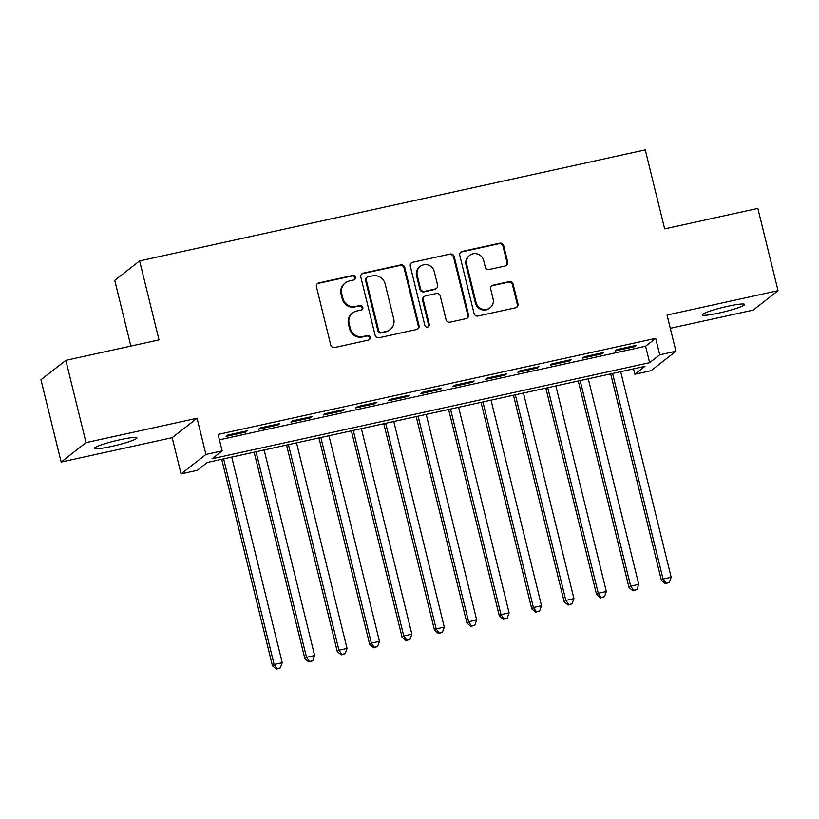 <?xml version="1.0" encoding="UTF-8"?>
<svg xmlns="http://www.w3.org/2000/svg" width="819" height="819" viewBox="0 0 819 819"><rect width="100%" height="100%" fill="white"/><g stroke="black" fill="none" stroke-linecap="round" stroke-linejoin="round"><path stroke-width="1.23" d="M355.426 277.242A2.344 2.262 52 0 0 352.641 275.471L318.837 282.893A3.348 3.235 52 0 0 316.451 286.824L330.733 344.963A3.348 3.235 52 0 0 334.705 347.491L368.509 340.069A2.344 2.262 52 0 0 370.178 337.326A2.344 2.262 52 0 0 367.403 335.555L363.022 336.507A10.698 10.36 52 0 1 350.307 328.409L349.119 323.566A10.698 10.36 52 0 1 356.756 310.995L361.128 310.032A2.344 2.262 52 0 0 362.807 307.279A2.344 2.262 52 0 0 360.022 305.507L355.651 306.47A10.698 10.36 52 0 1 342.926 298.372L341.738 293.53A10.698 10.36 52 0 1 349.375 280.958L353.757 279.996A2.344 2.262 52 0 0 355.426 277.242M354.279 279.811A2.344 2.262 52 0 0 351.975 275.993L318.171 283.415A3.348 3.235 52 0 0 317.26 283.773M369.031 339.885A2.344 2.262 52 0 0 366.728 336.077L363.022 336.507M361.66 309.848A2.344 2.262 52 0 0 359.346 306.04L355.651 306.47M727.774 306.286A21.806 2.303 166.2 0 0 702.292 314.844A21.806 2.303 166.2 0 0 719.174 313.012A21.806 2.303 166.2 0 0 744.655 304.443A21.806 2.303 166.2 0 0 727.774 306.286M120.035 439.721A21.806 2.303 166.2 0 0 94.554 448.29A21.806 2.303 166.2 0 0 111.425 446.447A21.806 2.303 166.2 0 0 136.906 437.878A21.806 2.303 166.2 0 0 120.035 439.721M505.303 265.95A3.348 3.235 52 0 0 507.688 262.029L503.685 245.71A3.348 3.235 52 0 0 499.713 243.182L462.172 251.423A3.348 3.235 52 0 0 459.776 255.354L474.058 313.493A3.348 3.235 52 0 0 478.04 316.021L515.581 307.78A3.348 3.235 52 0 0 517.966 303.849L513.124 284.152A3.348 3.235 52 0 0 509.152 281.623L493.089 285.145A3.348 3.235 52 0 0 490.694 289.076L493.099 298.843A8.948 8.661 52 0 1 490.09 307.77A8.948 8.661 52 0 1 476.074 302.58L466.676 264.302A8.948 8.661 52 0 1 469.676 255.385A8.948 8.661 52 0 1 483.691 260.565L485.257 266.953A3.348 3.235 52 0 0 489.24 269.482L505.303 265.95M659.725 354.811L675.931 351.249L651.054 370.69L634.848 374.242L644.932 366.359L207.35 462.438L197.266 470.321L181.06 473.873L205.938 454.443L222.144 450.88L212.06 458.763L649.631 362.684L659.725 354.811L655.681 338.36L218.1 434.428L222.144 450.88M65.827 360.35L86.036 442.618L61.159 462.049L40.95 379.781L65.827 360.35L159.009 339.885L139.619 260.913L645.259 149.887L664.659 228.87L757.841 208.405L778.05 290.673L667.035 315.049L675.931 351.249M61.159 462.049L172.174 437.674L197.051 418.243L86.036 442.618M197.051 418.243L205.938 454.443M404.74 267.434A3.348 3.235 52 0 0 400.767 264.906L363.226 273.147A3.348 3.235 52 0 0 360.831 277.078L375.112 335.217A3.348 3.235 52 0 0 379.095 337.745L416.636 329.504A3.348 3.235 52 0 0 419.021 325.583L404.74 267.434L404.064 267.967A3.348 3.235 52 0 0 400.092 265.428L362.551 273.669A3.348 3.235 52 0 0 361.64 274.027M412.694 262.285L450.235 254.044A3.348 3.235 52 0 1 454.207 256.572L468.488 314.711A3.348 3.235 52 0 1 466.103 318.642L450.041 322.174A3.348 3.235 52 0 1 446.058 319.645L440.274 296.058A3.348 3.235 52 0 0 436.292 293.53L425.634 295.874A3.348 3.235 52 0 0 423.249 299.795L429.279 324.344A2.344 2.262 52 0 1 428.491 326.679A2.344 2.262 52 0 1 424.826 325.327L410.309 266.216A3.348 3.235 52 0 1 412.694 262.285L450.235 254.044M670.29 328.306L753.173 310.114L778.05 290.673M247.266 430.763L227.815 435.032L226.136 436.353L245.577 432.074L247.266 430.763M279.678 423.648L260.227 427.917L258.548 429.228L277.999 424.959L279.678 423.648M312.09 416.533L292.639 420.802L290.96 422.113L310.411 417.844L312.09 416.533M344.502 409.418L325.051 413.687L323.372 414.998L342.823 410.728L344.502 409.418M376.914 402.303L357.463 406.572L355.784 407.882L375.235 403.613L376.914 402.303M409.326 395.178L389.885 399.447L388.196 400.767L407.647 396.498L409.326 395.178M441.738 388.063L422.297 392.332L420.608 393.652L440.059 389.373L441.738 388.063M474.15 380.948L454.709 385.217L453.03 386.527L472.471 382.258L474.15 380.948M506.562 373.833L487.121 378.102L485.442 379.412L504.883 375.143L506.562 373.833M538.984 366.717L519.533 370.987L517.854 372.297L537.295 368.028L538.984 366.717M571.396 359.602L551.945 363.871L550.266 365.182L569.717 360.913L571.396 359.602M603.808 352.477L584.356 356.756L582.678 358.067L602.129 353.798L603.808 352.477M219.42 439.803L645.597 346.232L655.681 338.36M615.089 350.952L634.541 346.683L636.22 345.362L616.768 349.631L615.089 350.952M139.619 260.913L114.742 280.344L130.876 346.068M633.527 368.867L634.848 374.242M172.174 437.674L181.06 473.873M645.597 346.232L649.631 362.684M245.577 432.074L245.362 431.183M277.999 424.959L277.774 424.068M310.411 417.844L310.186 416.953M342.823 410.728L342.598 409.828M375.235 403.613L375.01 402.713M407.647 396.498L407.432 395.597M440.059 389.373L439.844 388.482M472.471 382.258L472.256 381.367M504.883 375.143L504.668 374.252M537.295 368.028L537.08 367.137M569.717 360.913L569.492 360.012M602.129 353.798L601.904 352.897M634.541 346.683L634.315 345.782M345.331 282.852L344.656 283.384A10.698 10.36 52 0 0 341.062 294.052L341.738 293.53M354.975 306.992A10.698 10.36 52 0 1 342.25 298.894L341.062 294.052M352.702 312.899L352.037 313.421A10.698 10.36 52 0 0 348.444 324.089L349.119 323.566M362.356 337.039A10.698 10.36 52 0 1 349.631 328.931L348.444 324.089M417.547 329.156A3.348 3.235 52 0 0 418.345 326.105L404.064 267.967M367.833 276.904A2.344 2.262 52 0 0 366.165 279.648L378.695 330.692A2.344 2.262 52 0 0 381.48 332.463L386.087 331.449A10.698 10.36 52 0 0 393.734 318.878L385.165 283.988A10.698 10.36 52 0 0 372.45 275.89L367.833 276.904M366.943 277.313L366.277 277.846A2.344 2.262 52 0 0 365.489 280.18L366.165 279.648M390.141 329.545L389.465 330.067A10.698 10.36 52 0 1 385.421 331.971L380.804 332.985A2.344 2.262 52 0 1 378.02 331.214L365.489 280.18M467.014 318.294A3.348 3.235 52 0 0 467.823 315.243L453.542 257.105A3.348 3.235 52 0 0 449.57 254.566M424.375 296.468L423.699 296.99A3.348 3.235 52 0 0 422.573 300.327L428.603 324.877L429.279 324.344M428.132 326.914A2.344 2.262 52 0 0 428.603 324.877M434.265 271.591A8.948 8.661 52 0 0 420.239 266.41A8.948 8.661 52 0 0 417.24 275.327L420.556 288.82A3.348 3.235 52 0 0 424.529 291.349L435.186 289.005A3.348 3.235 52 0 0 437.571 285.084L434.265 271.591M420.239 266.41L419.574 266.933A8.948 8.661 52 0 0 416.564 275.86L417.24 275.327M436.455 288.411L435.78 288.943A3.348 3.235 52 0 1 434.51 289.537L423.853 291.871A3.348 3.235 52 0 1 419.881 289.342L416.564 275.86M412.018 262.807A3.348 3.235 52 0 0 411.107 263.165M469.676 255.385L469 255.917A8.948 8.661 52 0 0 466.001 264.834L466.676 264.302M490.09 307.77L489.424 308.292A8.948 8.661 52 0 1 475.399 303.112L466.001 264.834M516.492 307.432A3.348 3.235 52 0 0 517.291 304.381L512.459 284.674A3.348 3.235 52 0 0 508.476 282.146L492.414 285.667A3.348 3.235 52 0 0 491.502 286.026M506.214 265.602A3.348 3.235 52 0 0 507.022 262.551L503.009 246.232A3.348 3.235 52 0 0 499.037 243.704L461.496 251.945A3.348 3.235 52 0 0 460.585 252.303M221.724 459.285L272.43 665.755L274.119 664.444L282.217 662.663L231.726 457.084M223.618 458.865L274.119 664.444L277.088 668.58L276.423 669.113L280.333 667.874L277.088 668.58M282.217 662.663L280.333 667.874M276.423 669.113L272.43 665.755M254.136 452.17L304.852 658.64L306.531 657.329L314.629 655.548L264.138 449.969M256.03 451.75L306.531 657.329L309.51 661.465L308.835 661.987L312.745 660.759L309.51 661.465M314.629 655.548L312.745 660.759M308.835 661.987L304.852 658.64M286.548 445.055L337.264 651.525L338.943 650.214L347.041 648.433L296.55 442.854M288.442 444.635L338.943 650.214L341.922 654.35L341.247 654.872L345.157 653.634L341.922 654.35M347.041 648.433L345.157 653.634M341.247 654.872L337.264 651.525M318.96 437.93L369.676 644.41L371.355 643.099L379.453 641.318L328.962 435.739M320.864 437.52L371.355 643.099L374.334 647.235L373.659 647.757L377.569 646.519L374.334 647.235M379.453 641.318L377.569 646.519M373.659 647.757L369.676 644.41M351.371 430.814L402.088 637.295L403.767 635.974L411.875 634.203L361.374 428.624M353.276 430.405L403.767 635.974L406.746 640.12L406.07 640.642L409.981 639.404L406.746 640.12M411.875 634.203L409.981 639.404M406.07 640.642L402.088 637.295M383.783 423.699L434.5 630.18L436.179 628.859L444.287 627.088L393.785 421.509M385.688 423.28L436.179 628.859L439.158 633.005L438.482 633.527L442.403 632.288L439.158 633.005M444.287 627.088L442.403 632.288M438.482 633.527L434.5 630.18M416.195 416.584L466.912 623.054L468.591 621.744L476.699 619.963L426.197 414.383M418.099 416.165L468.591 621.744L471.57 625.88L470.894 626.412L474.815 625.173L471.57 625.88M476.699 619.963L474.815 625.173M470.894 626.412L466.912 623.054M448.607 409.469L499.324 615.939L501.003 614.629L509.111 612.847L458.609 407.268M450.511 409.05L501.003 614.629L503.982 618.765L503.306 619.297L507.227 618.058L503.982 618.765M509.111 612.847L507.227 618.058M503.306 619.297L499.324 615.939M481.019 402.354L531.736 608.824L533.415 607.514L541.523 605.732L491.031 400.153M482.923 401.934L533.415 607.514L536.394 611.65L535.728 612.172L539.639 610.943L536.394 611.65M541.523 605.732L539.639 610.943M535.728 612.172L531.736 608.824M513.441 395.239L564.148 601.709L565.837 600.399L573.935 598.617L523.443 393.038M515.335 394.819L565.837 600.399L568.806 604.535L568.14 605.057L572.051 603.818L568.806 604.535M573.935 598.617L572.051 603.818M568.14 605.057L564.148 601.709M545.853 388.114L596.56 594.594L598.249 593.284L606.347 591.502L555.855 385.923M547.747 387.704L598.249 593.284L601.218 597.42L600.552 597.942L604.463 596.703L601.218 597.42M606.347 591.502L604.463 596.703M600.552 597.942L596.56 594.594M578.265 380.999L628.982 587.479L630.661 586.158L638.759 584.387L588.267 378.808M580.159 380.589L630.661 586.158L633.64 590.304L632.964 590.827L636.875 589.588L633.64 590.304M638.759 584.387L636.875 589.588M632.964 590.827L628.982 587.479M610.677 373.884L661.394 580.364L663.073 579.043L671.17 577.262L620.679 371.693M612.571 373.464L663.073 579.043L666.052 583.179L665.376 583.712L669.287 582.473L666.052 583.179M671.17 577.262L669.287 582.473M665.376 583.712L661.394 580.364M351.975 275.993L352.641 275.471M366.728 336.077L367.403 335.555M359.346 306.04L360.022 305.507M342.25 298.894L342.926 298.372M349.631 328.931L350.307 328.409M318.171 283.415L318.837 282.893M418.345 326.105L419.021 325.583M362.551 273.669L363.226 273.147M400.092 265.428L400.767 264.906M378.02 331.214L378.695 330.692M380.804 332.985L381.48 332.463M385.421 331.971L386.087 331.449M453.542 257.105L454.207 256.572M467.823 315.243L468.488 314.711M422.573 300.327L423.249 299.795M419.881 289.342L420.556 288.82M423.853 291.871L424.529 291.349M434.51 289.537L435.186 289.005M475.399 303.112L476.074 302.58M492.414 285.667L493.089 285.145M508.476 282.146L509.152 281.623M512.459 284.674L513.124 284.152M517.291 304.381L517.966 303.849M461.496 251.945L462.172 251.423M499.037 243.704L499.713 243.182M503.009 246.232L503.685 245.71M507.022 262.551L507.688 262.029"/></g></svg>
